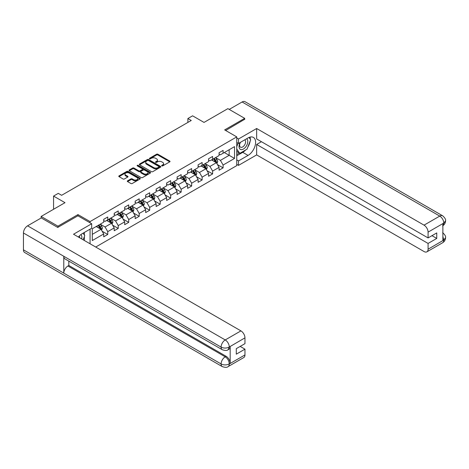 <?xml version="1.0" encoding="UTF-8"?>
<svg xmlns="http://www.w3.org/2000/svg" width="469" height="469" viewBox="0 0 469 469"><rect width="100%" height="100%" fill="white"/><g stroke="black" fill="none" stroke-linecap="round" stroke-linejoin="round"><path stroke-width="0.7" d="M161.817 165.897A0.651 0.375 0 0 0 162.743 165.897L169.755 161.852A0.932 0.539 0 0 0 170.03 161.471A0.932 0.539 0 0 0 169.755 161.09L157.877 154.231A0.932 0.539 0 0 0 156.558 154.231L149.547 158.276A0.651 0.375 0 0 0 150.467 158.809L151.376 158.288A2.984 1.724 0 0 1 155.602 158.288L156.587 158.856A2.984 1.724 0 0 1 157.467 160.076A2.984 1.724 0 0 1 156.587 161.295L155.685 161.823A0.651 0.375 0 0 0 156.605 162.356L157.514 161.828A2.984 1.724 0 0 1 161.735 161.828L162.725 162.403A2.984 1.724 0 0 1 163.599 163.622A2.984 1.724 0 0 1 162.725 164.842L161.817 165.364A0.651 0.375 0 0 0 161.817 165.897L161.817 165.364M127.591 180.823A0.932 0.539 0 0 0 127.316 181.204A0.932 0.539 0 0 0 127.591 181.585L130.921 183.508A0.932 0.539 0 0 0 132.24 183.508L140.026 179.011A0.932 0.539 0 0 0 140.301 178.63A0.932 0.539 0 0 0 140.026 178.249L128.148 171.39A0.932 0.539 0 0 0 126.829 171.39L119.044 175.887A0.932 0.539 0 0 0 118.768 176.268A0.932 0.539 0 0 0 119.044 176.649L123.071 178.976A0.932 0.539 0 0 0 124.391 178.976L127.72 177.048A0.932 0.539 0 0 0 127.996 176.666A0.932 0.539 0 0 0 127.72 176.285L125.727 175.136A2.497 1.442 0 0 1 124.994 174.116A2.497 1.442 0 0 1 126.536 172.785A2.497 1.442 0 0 1 129.256 173.096L137.077 177.61A2.497 1.442 0 0 1 137.804 178.63A2.497 1.442 0 0 1 136.262 179.961A2.497 1.442 0 0 1 133.542 179.65L132.24 178.9A0.932 0.539 0 0 0 130.921 178.9L127.591 180.823L127.591 181.585L130.921 179.674L130.921 178.9M244.689 119.507L244.689 118.34L227.881 108.638L204.021 122.415L192.589 115.82L187.881 118.534L191.246 120.474L61.632 195.303L58.273 193.363L53.566 196.083L53.566 209.28M77.971 215.84L77.971 214.597L57.939 226.164L41.131 216.455L64.998 202.678L53.566 196.083M77.971 214.597L90.071 221.579L236.757 136.895L236.757 165.616L95.717 247.04M244.689 118.34L224.657 129.907L236.757 136.895M151.44 171.66A0.932 0.539 0 0 0 152.765 171.66L160.55 167.163A0.932 0.539 0 0 0 160.82 166.782A0.932 0.539 0 0 0 160.55 166.401L148.673 159.542A0.932 0.539 0 0 0 147.354 159.542L139.563 164.039A0.932 0.539 0 0 0 139.293 164.42A0.932 0.539 0 0 0 139.563 164.801L151.44 171.66M137.552 166.038A0.651 0.375 0 0 1 138.214 166.132L150.273 173.096L142.5 177.581A0.932 0.539 0 0 1 141.181 177.581L129.303 170.728L129.303 169.966A0.932 0.539 0 0 0 129.034 170.347A0.932 0.539 0 0 0 129.303 170.728M129.303 169.966L132.639 168.043A0.932 0.539 0 0 1 133.958 168.043L138.771 170.822A0.932 0.539 0 0 0 140.096 170.822L142.306 169.543A0.932 0.539 0 0 0 142.576 169.162A0.932 0.539 0 0 0 142.306 168.781L137.288 165.885A0.651 0.375 0 0 1 138.214 165.352L150.291 172.328A0.932 0.539 0 0 1 150.561 172.709A0.932 0.539 0 0 1 150.291 173.09L150.291 172.328M41.131 218.009L41.131 216.455M57.939 226.164L57.939 227.324M90.071 243.78L90.071 229.148M90.071 222.822L90.071 221.579M102.136 231.229L107.753 234.465L107.753 231.633L114.207 227.911L114.207 230.742L118.241 228.415L118.241 225.577L124.69 221.855L124.69 224.686L128.723 222.359L128.723 219.527L135.178 215.799L135.178 218.63L139.211 216.303L139.211 213.471L145.666 209.743L145.666 212.58L149.699 210.247L149.699 207.415L156.154 203.687L156.154 206.524L160.187 204.191L160.187 201.359L166.642 197.637L166.642 200.468L170.675 198.141L170.675 195.303L177.13 191.581L177.13 194.412L181.163 192.085L181.163 189.253L187.618 185.525L187.618 188.356L191.651 186.029L191.651 183.197L198.1 179.469L198.1 182.306L202.133 179.973L202.133 177.141L208.588 173.413L208.588 176.25L212.621 173.923L212.621 171.085L219.076 167.363L219.076 170.194L223.109 167.867L223.109 165.029L234.541 158.434L234.541 146.633L229.159 149.74L229.159 155.327L234.541 158.434M107.753 234.465L103.719 236.798L103.719 233.961L92.287 240.562L92.287 228.761L103.719 222.165L103.719 219.328L107.753 217L107.753 219.832L114.207 216.109L114.207 213.278L118.241 210.944L118.241 213.782L124.69 210.053L124.69 207.222L128.723 204.894L128.723 207.726L135.178 203.997L135.178 201.166L139.211 198.838L139.211 201.67L145.666 197.947L145.666 195.11L149.699 192.782L149.699 195.614L156.154 191.891L156.154 189.054L160.187 186.726L160.187 189.564L166.642 185.835L166.642 183.004L170.675 180.671L170.675 183.508L177.13 179.779L177.13 176.948L181.163 174.62L181.163 177.452L187.618 173.723L187.618 170.892L191.651 168.564L191.651 171.396L198.1 167.673L198.1 164.836L202.133 162.508L202.133 165.34L208.588 161.617L208.588 158.786L212.621 156.453L212.621 159.29L219.076 155.561L219.076 152.73L223.109 150.402L223.109 153.234L234.541 146.633M106.674 220.453L111.516 223.25L105.062 226.978L100.219 224.182M103.719 220.612L105.062 221.386L107.753 219.832M105.062 226.978L107.753 231.633M111.516 223.25L114.207 227.911M117.162 214.403L122.004 217.194L115.55 220.922L110.707 218.126M114.207 214.556L115.55 215.335L118.241 213.782M115.55 220.922L118.241 225.577M122.004 217.194L124.69 221.855M127.65 208.347L132.493 211.144L126.038 214.866L121.195 212.07M124.69 208.5L126.038 209.28L128.723 207.726M126.038 214.866L128.723 219.527M132.493 211.144L135.178 215.799M138.138 202.291L142.975 205.088L136.526 208.811L131.683 206.02M135.178 202.45L136.526 203.224L139.211 201.67M136.526 208.811L139.211 213.471M142.975 205.088L145.666 209.743M148.626 196.235L153.463 199.032L147.008 202.76L142.171 199.964M145.666 196.394L147.008 197.168L149.699 195.614M147.008 202.76L149.699 207.415M153.463 199.032L156.154 203.687M159.114 190.179L163.951 192.976L157.496 196.704L152.66 193.908M156.154 190.338L157.496 191.112L160.187 189.564M157.496 196.704L160.187 201.359M163.951 192.976L166.642 197.637M169.596 184.129L174.439 186.92L167.984 190.649L163.148 187.852M166.642 184.282L167.984 185.062L170.675 183.508M167.984 190.649L170.675 195.303M174.439 186.92L177.13 191.581M180.084 178.073L184.927 180.87L178.472 184.593L173.63 181.796M177.13 178.226L178.472 179.006L181.163 177.452M178.472 184.593L181.163 189.253M184.927 180.87L187.618 185.525M190.572 172.017L195.415 174.814L188.96 178.537L184.118 175.746M187.618 172.176L188.96 172.95L191.651 171.396M188.96 178.537L191.651 183.197M195.415 174.814L198.1 179.469M201.06 165.962L205.903 168.758L199.448 172.486L194.606 169.69M198.1 166.12L199.448 166.894L202.133 165.34M199.448 172.486L202.133 177.141M205.903 168.758L208.588 173.413M211.548 159.911L216.385 162.702L209.936 166.431L205.094 163.634M208.588 160.064L209.936 160.838L212.621 159.29M209.936 166.431L212.621 171.085M216.385 162.702L219.076 167.363M224.323 152.536L229.159 155.327L220.418 160.375L215.582 157.578M219.076 154.008L220.418 154.788L223.109 153.234M220.418 160.375L223.109 165.029M187.881 118.534L187.881 122.415M92.287 234.353L101.028 229.306L96.186 226.509M101.028 229.306L103.719 233.961M217.499 164.625L223.109 167.867M207.011 170.681L212.621 173.923M196.523 176.737L202.133 179.973M186.035 182.787L191.651 186.029M175.547 188.843L181.163 192.085M165.059 194.899L170.675 198.141M154.577 200.955L160.187 204.191M144.089 207.005L149.699 210.247M133.601 213.061L139.211 216.303M123.113 219.117L128.723 222.359M112.624 225.173L118.241 228.415M162.081 165.991L162.725 165.616A2.984 1.724 0 0 0 163.599 164.396L163.599 163.622M157.467 160.076L157.467 160.855A2.984 1.724 0 0 1 156.587 162.075L155.943 162.444M169.755 161.09L169.755 161.852L157.877 155.005A0.932 0.539 0 0 0 156.558 155.005L149.804 158.903M160.55 166.401L160.55 167.163L148.673 160.322A0.932 0.539 0 0 0 147.354 160.322L139.58 164.807M158.897 167.052A0.651 0.375 0 0 0 158.897 166.518L148.474 160.498A0.651 0.375 0 0 0 147.547 160.498L146.592 161.049A2.984 1.724 0 0 0 145.718 162.268A2.984 1.724 0 0 0 146.592 163.488L153.721 167.603A2.984 1.724 0 0 0 157.942 167.603L158.897 167.052L158.897 167.826A0.651 0.375 0 0 0 159.091 167.556L159.091 166.782M145.718 162.268L145.718 163.042A2.984 1.724 0 0 0 146.592 164.261L146.592 163.488M158.897 167.826L157.942 168.377A2.984 1.724 0 0 1 153.721 168.377L146.592 164.261M129.315 170.734L132.639 168.817L132.639 168.043M142.576 169.162L142.576 169.942A0.932 0.539 0 0 1 142.306 170.323L140.096 171.595A0.932 0.539 0 0 1 138.771 171.595L133.958 168.817A0.932 0.539 0 0 0 132.639 168.817M143.772 173.706A2.497 1.442 0 0 0 146.492 174.017A2.497 1.442 0 0 0 148.034 172.686A2.497 1.442 0 0 0 147.301 171.666L144.546 170.077A0.932 0.539 0 0 0 143.227 170.077L141.017 171.355A0.932 0.539 0 0 0 140.741 171.736A0.932 0.539 0 0 0 141.017 172.117L143.772 173.706L143.772 174.486A2.497 1.442 0 0 0 146.492 174.796A2.497 1.442 0 0 0 148.034 173.466L148.034 172.686M140.741 171.736L140.741 172.51A0.932 0.539 0 0 0 141.017 172.891L141.017 172.117M143.772 174.486L141.017 172.891M137.804 178.63L137.804 179.404A2.497 1.442 0 0 1 136.262 180.741A2.497 1.442 0 0 1 133.542 180.424L132.24 179.674A0.932 0.539 0 0 0 130.921 179.674M124.994 174.116L124.994 174.89A2.497 1.442 0 0 0 125.727 175.91L125.727 175.136M127.72 176.285L127.72 177.048L125.727 175.91M140.026 178.249L140.026 179.011L128.148 172.17A0.932 0.539 0 0 0 126.829 172.17L119.056 176.655M216.918 163.622L217.716 161.606A2.521 1.454 -120 0 0 216.913 159.466L215.529 157.613M213.108 160.808L212.164 159.554M213.442 158.815L214.831 160.668A2.521 1.454 60 0 1 215.552 162.18C215.928 162.69 216.197 162.532 216.356 161.717A2.521 1.454 -120 0 0 215.634 160.199L214.251 158.346M213.618 158.715L215.16 160.767A1.284 0.739 60 0 1 215.388 161.16L216.356 161.717M240.163 142.494A6.179 3.57 120 0 0 241.23 149.629A6.179 3.57 120 0 0 246.811 145.208A6.179 3.57 120 0 0 246.659 138.742M240.515 142.289A4.233 2.445 120 0 0 240.503 147.202A4.233 2.445 120 0 0 241.119 147.389A4.233 2.445 120 0 0 244.988 144.27A4.233 2.445 120 0 0 244.73 139.873A4.233 2.445 120 0 0 244.718 139.868M249.016 137.452L250.669 139.803L247.04 149.16L239.782 153.351L236.757 151.317M239.782 153.351L236.757 149.042M236.757 146.633L238.088 143.209M81.659 238.926A6.179 3.57 120 0 0 80.844 234.606M79.689 237.789A4.233 2.445 120 0 0 79.255 236.054M83.072 233.193L84.76 235.596L83.136 239.776M245.703 149.928A10.693 6.173 120 0 1 242.743 152.343L248.048 155.409A10.693 6.173 120 0 0 255.036 145.982A10.693 6.173 120 0 0 253.401 137.411A10.693 6.173 120 0 0 248.048 137.939L238.504 143.45L238.504 138.988L256.654 128.512L424.046 225.149L439.746 216.092L242.104 101.978L229.23 109.412M248.048 155.409L238.504 160.92L238.504 165.381L256.654 154.905L256.654 144.464L428.08 243.434L428.08 249.215L443.873 240.017L442.871 240.486L442.871 223.795L443.78 223.074L428.08 232.137A5.704 3.295 -120 0 0 424.046 225.149M261.426 141.708L256.654 144.464M431.978 235.673L436.756 238.428L436.756 232.917L428.08 237.924L256.654 138.947L256.654 128.512M236.757 142.441L238.504 143.45M236.757 137.98L238.504 138.988M236.757 164.373L238.504 165.381M236.757 159.911L238.504 160.92M256.654 154.905L424.046 251.542A5.704 3.295 -120 0 0 426.901 251.83A5.704 3.295 -120 0 0 428.08 249.215M242.104 101.978A5.845 3.377 -60 0 1 245.023 101.691L442.666 215.799A5.845 3.377 -60 0 0 439.746 216.092A5.704 3.295 60 0 1 443.78 223.074M428.08 237.924L428.08 232.137M436.756 238.428L428.08 243.434M244.689 119.273L225.665 130.488M247.825 147.131A10.693 6.173 120 0 0 250.129 141.198M250.305 139.281A10.693 6.173 120 0 0 250.036 137.1M242.743 152.343L236.757 155.796M236.757 154.553L239.313 153.076M236.757 152.226L237.296 151.915M442.871 236.493L443.78 239.958M442.666 232.683C444.964 234.746 445.925 236.394 445.55 237.631L443.885 240.011M442.666 215.799C444.958 217.845 445.919 219.51 445.55 220.788L443.879 223.133M222.306 349.739A5.845 3.377 -60 0 1 221.092 347.101C223.783 348.391 226.474 348.379 229.153 347.066L228.081 349.733C227.125 350.701 225.196 350.706 222.306 349.739L64.998 258.917A5.845 3.377 -60 0 1 63.784 256.279L23.45 232.993A5.845 3.377 -60 0 1 27.583 225.829L41.266 217.933L57.734 227.442L77.901 215.799L91.684 223.754L91.684 228.215L82.139 233.732A10.693 6.173 120 0 0 78.393 237.038M91.684 223.754L73.533 234.236L240.925 330.88A5.704 3.295 60 0 1 244.959 337.862L244.959 343.648L236.288 348.655L236.288 354.165L244.959 349.159L244.959 354.939A5.704 3.295 60 0 1 243.774 357.554L228.081 366.617A5.704 3.295 -120 0 0 229.259 364.003L244.959 354.939M84.121 240.345L86.372 241.646M84.356 240.21L84.356 236.628M84.356 235.022L84.356 232.448M228.081 366.617C227.166 367.579 225.243 367.585 222.306 366.623L24.664 252.515A5.845 3.377 -60 0 1 23.45 249.836L63.784 273.122A5.845 3.377 -60 0 1 67.917 266.005L225.226 356.821L226.134 356.299A5.704 3.295 60 0 1 230.168 363.287L230.168 346.597A5.704 3.295 60 0 1 228.989 349.206L228.081 349.733M23.45 232.993L23.45 249.836M27.583 225.829L225.226 339.937A5.845 3.377 -60 0 0 221.092 347.101L63.784 256.279L63.784 273.122L221.092 363.944C223.777 365.24 226.468 365.24 229.159 363.944L229.259 364.003M244.959 349.159L240.187 346.403M68.826 261.127L68.826 265.477L226.134 356.299M68.826 265.477L67.917 266.005M206.43 169.678L207.234 167.662A2.521 1.454 -120 0 0 206.424 165.516L205.041 163.663M202.62 166.864L201.676 165.604M202.954 164.871L204.343 166.724A2.521 1.454 60 0 1 205.064 168.236C205.445 168.74 205.709 168.588 205.873 167.773A2.521 1.454 -120 0 0 205.152 166.255L203.763 164.402M203.13 164.766L204.672 166.823A1.284 0.739 60 0 1 204.906 167.21L205.873 167.773M195.942 175.734L196.746 173.718A2.521 1.454 -120 0 0 195.942 171.572L194.553 169.719M192.132 172.92L191.194 171.66M192.466 170.921L193.855 172.774A2.521 1.454 60 0 1 194.576 174.292C194.957 174.796 195.227 174.644 195.385 173.823A2.521 1.454 -120 0 0 194.664 172.311L193.275 170.458M192.642 170.822L194.184 172.879A1.284 0.739 60 0 1 194.418 173.266L195.385 173.823M185.454 181.784L186.257 179.774A2.521 1.454 -120 0 0 185.454 177.628L184.065 175.775M181.644 178.976L180.706 177.716M181.984 176.977L183.367 178.83A2.521 1.454 60 0 1 184.088 180.348C184.469 180.852 184.739 180.7 184.897 179.879A2.521 1.454 -120 0 0 184.176 178.367L182.787 176.514M182.16 176.877L183.696 178.929A1.284 0.739 60 0 1 183.93 179.322L184.897 179.879M174.972 187.84L175.769 185.83A2.521 1.454 -120 0 0 174.966 183.684L173.577 181.831M171.162 185.026L170.218 183.772M171.496 183.033L172.879 184.886A2.521 1.454 60 0 1 173.6 186.398C173.981 186.908 174.251 186.75 174.409 185.935A2.521 1.454 -120 0 0 173.688 184.417L172.299 182.57M171.672 182.933L173.208 184.985A1.284 0.739 60 0 1 173.442 185.378L174.409 185.935M164.484 193.896L165.281 191.88A2.521 1.454 -120 0 0 164.478 189.74L163.089 187.887M160.674 191.082L159.73 189.828M161.008 189.089L162.397 190.942A2.521 1.454 60 0 1 163.118 192.454C163.493 192.964 163.763 192.806 163.921 191.991A2.521 1.454 -120 0 0 163.2 190.473L161.811 188.62M161.184 188.989L162.72 191.041A1.284 0.739 60 0 1 162.954 191.434L163.921 191.991M153.996 199.952L154.793 197.936A2.521 1.454 -120 0 0 153.99 195.79L152.601 193.937M150.186 197.138L149.242 195.878M150.52 195.145L151.909 196.998A2.521 1.454 60 0 1 152.63 198.51C153.005 199.014 153.275 198.862 153.433 198.047A2.521 1.454 -120 0 0 152.712 196.529L151.329 194.676M150.696 195.04L152.237 197.097A1.284 0.739 60 0 1 152.466 197.484L153.433 198.047M143.508 206.008L144.305 203.992A2.521 1.454 -120 0 0 143.502 201.846L142.119 199.993M139.698 203.194L138.754 201.934M140.032 201.195L141.421 203.048A2.521 1.454 60 0 1 142.142 204.566C142.517 205.07 142.787 204.918 142.945 204.097A2.521 1.454 -120 0 0 142.224 202.585L140.841 200.732M140.208 201.095L141.749 203.153A1.284 0.739 60 0 1 141.978 203.54L142.945 204.097M133.02 212.058L133.823 210.048A2.521 1.454 -120 0 0 133.014 207.902L131.631 206.049M129.21 209.25L128.266 207.99M129.544 207.251L130.933 209.104A2.521 1.454 60 0 1 131.654 210.622C132.035 211.126 132.299 210.974 132.463 210.153A2.521 1.454 -120 0 0 131.742 208.641L130.353 206.788M129.72 207.151L131.261 209.203A1.284 0.739 60 0 1 131.496 209.596L132.463 210.153M122.532 218.114L123.335 216.103A2.521 1.454 -120 0 0 122.532 213.958L121.143 212.105M118.721 215.3L117.783 214.046M119.056 213.307L120.445 215.16A2.521 1.454 60 0 1 121.166 216.672C121.547 217.182 121.817 217.024 121.975 216.209A2.521 1.454 -120 0 0 121.254 214.691L119.865 212.844M119.232 213.207L120.773 215.259A1.284 0.739 60 0 1 121.008 215.652L121.975 216.209M112.044 224.17L112.847 222.154A2.521 1.454 -120 0 0 112.044 220.008L110.655 218.161M108.233 221.356L107.295 220.102M108.573 219.363L109.957 221.216A2.521 1.454 60 0 1 110.678 222.728C111.059 223.238 111.329 223.08 111.487 222.265A2.521 1.454 -120 0 0 110.766 220.747L109.377 218.894M108.744 219.258L110.285 221.315A1.284 0.739 60 0 1 110.52 221.702L111.487 222.265M101.562 230.226L102.359 228.21A2.521 1.454 -120 0 0 101.556 226.064L100.167 224.211M97.751 227.412L96.807 226.152M98.085 225.419L99.469 227.266A2.521 1.454 60 0 1 100.19 228.784C100.571 229.288 100.841 229.136 100.999 228.321A2.521 1.454 -120 0 0 100.278 226.803L98.889 224.95M98.261 225.313L99.797 227.371A1.284 0.739 60 0 1 100.032 227.758L100.999 228.321M162.725 165.616L162.725 164.842M155.685 162.356L155.685 161.823M156.587 162.075L156.587 161.295M149.547 158.809L149.547 158.276M156.558 155.005L156.558 154.231M157.877 155.005L157.877 154.231M139.563 164.801L139.563 164.039M147.354 160.322L147.354 159.542M148.673 160.322L148.673 159.542M153.721 168.377L153.721 167.603M157.942 168.377L157.942 167.603M133.958 168.817L133.958 168.043M138.771 171.595L138.771 170.822M140.096 171.595L140.096 170.822M142.306 170.323L142.306 169.543M138.214 166.132L138.214 165.352M132.24 179.674L132.24 178.9M133.542 180.424L133.542 179.65M119.044 176.649L119.044 175.887M126.829 172.17L126.829 171.39M128.148 172.17L128.148 171.39M216.139 162.561L217.704 161.658M215.634 160.199L216.913 159.466M213.846 161.236L214.831 160.668M445.55 237.648C445.486 239.888 444.501 241.594 442.595 242.766A5.704 3.295 -120 0 0 443.78 240.151M442.871 225.689L443.78 223.267M230.168 363.287L229.165 363.944M244.959 337.862L229.165 347.066M229.259 347.119L230.168 346.597M229.259 346.925A5.704 3.295 60 0 0 225.226 339.937L240.925 330.88M222.306 366.623A5.845 3.377 -60 0 1 221.092 363.944A5.845 3.377 -60 0 1 225.226 356.821C227.658 358.451 229.001 360.778 229.259 363.809M205.651 168.617L207.216 167.714M205.152 166.255L206.424 165.516M203.358 167.292L204.343 166.724M195.163 174.667L196.728 173.764M194.664 172.311L195.942 171.572M192.87 173.342L193.855 172.774M184.675 180.723L186.24 179.82M184.176 178.367L185.454 177.628M182.382 179.398L183.367 178.83M174.192 186.779L175.752 185.876M173.688 184.417L174.966 183.684M171.894 185.454L172.879 184.886M163.704 192.835L165.264 191.932M163.2 190.473L164.478 189.74M161.406 191.51L162.397 190.942M153.216 198.885L154.776 197.988M152.712 196.529L153.99 195.79M150.924 197.566L151.909 196.998M142.728 204.941L144.294 204.038M142.224 202.585L143.502 201.846M140.436 203.616L141.421 203.048M132.24 210.997L133.806 210.094M131.742 208.641L133.014 207.902M129.948 209.672L130.933 209.104M121.752 217.053L123.318 216.15M121.254 214.691L122.532 213.958M119.46 215.728L120.445 215.16M111.264 223.109L112.83 222.206M110.766 220.747L112.044 220.008M108.972 221.784L109.957 221.216M100.782 229.159L102.342 228.256M100.278 226.803L101.556 226.064M98.484 227.84L99.469 227.266M426.901 251.83L442.595 242.766M445.55 220.805C445.474 223.021 444.489 224.715 442.595 225.882"/></g></svg>
